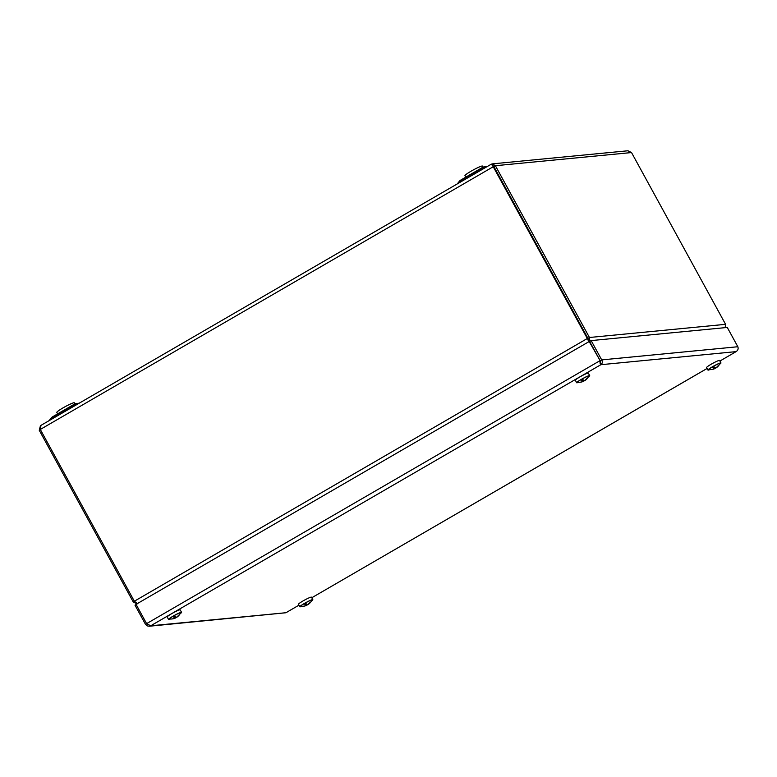<?xml version="1.0" encoding="UTF-8"?>
<svg xmlns="http://www.w3.org/2000/svg" width="777" height="777" viewBox="0 0 777 777"><rect width="100%" height="100%" fill="white"/><g stroke="black" fill="none" stroke-linecap="round" stroke-linejoin="round"><path stroke-width="1.17" d="M720.026 363.296A6.42 0.66 -28.7 0 1 720.017 363.403A10.703 10.703 0 0 1 716.297 367.774A10.674 2.477 59.9 0 0 716.413 367.667M712.053 369.425L712.043 369.454A10.431 2.613 -85.3 0 1 711.897 369.483A10.703 10.703 0 0 1 708.867 369.512A6.42 0.66 -28.7 0 1 708.77 369.463M713.48 366.278A10.674 2.477 59.9 0 0 715.821 367.871A10.674 10.324 -95.5 0 0 718.094 365.763A10.431 1.418 26 0 0 718.463 365.734A10.674 10.324 -95.5 0 1 716.18 367.832A10.674 2.477 59.9 0 0 716.297 367.774M711.897 369.483A10.431 2.613 -85.3 0 1 711.683 369.483A10.674 10.324 -95.5 0 0 714.617 368.57L713.5 366.54M712.276 366.967A10.674 2.477 -120.1 0 0 713.509 368.045A10.431 7.78 -45.6 0 1 713.5 368.045A10.674 2.477 59.9 0 0 714.617 368.57M715.452 367.774A10.674 2.477 -120.1 0 1 715.432 367.861L715.432 367.861A10.674 2.477 59.9 0 1 715.025 368.512A10.674 2.477 59.9 0 1 714.976 368.531L714.024 366.802M712.043 369.454A10.674 10.324 -95.5 0 0 714.976 368.531M712.48 366.851L713.655 366.453M713.509 368.045L713.072 366.793M588.471 376.651A6.566 0.67 151.3 0 0 588.888 375.99A6.566 0.67 151.3 0 0 583.546 378.234A6.566 0.67 151.3 0 0 577.661 381.973A6.566 0.67 151.3 0 0 577.437 382.265A6.566 0.67 151.3 0 0 578.224 382.265M588.286 376.981A7.42 0.767 151.3 0 0 589.704 375.621L588.344 373.135A7.42 0.767 151.3 0 0 582.556 375.446A7.42 0.767 151.3 0 0 575.572 379.846A7.42 0.767 151.3 0 0 575.33 380.264L576.689 382.75A7.42 0.767 151.3 0 0 578.603 382.284M589.704 375.621A7.42 0.767 151.3 0 0 583.925 377.933A7.42 0.767 151.3 0 0 576.932 382.333A7.42 0.767 151.3 0 0 576.689 382.75M311.606 600.679A6.566 0.67 151.3 0 0 312.024 600.019A6.566 0.67 151.3 0 0 306.002 602.622A6.566 0.67 151.3 0 0 300.573 606.293A6.566 0.67 151.3 0 0 301.087 606.371A6.566 0.67 151.3 0 0 301.35 606.293M311.412 601.009A7.42 0.767 151.3 0 0 312.84 599.659L311.47 597.163A7.42 0.767 151.3 0 0 304.603 600.058A7.42 0.767 151.3 0 0 298.455 604.292L299.825 606.779A7.42 0.767 151.3 0 0 300.408 606.779A7.42 0.767 151.3 0 0 301.729 606.313M312.84 599.659A7.42 0.767 151.3 0 0 305.963 602.544A7.42 0.767 151.3 0 0 299.825 606.779M719.735 363.966A6.566 0.67 151.3 0 0 720.162 363.306A6.566 0.67 151.3 0 0 715.996 364.937A6.566 0.67 151.3 0 0 710.042 368.395A6.566 0.67 151.3 0 0 708.702 369.57A6.566 0.67 151.3 0 0 709.488 369.57M719.551 364.296A7.42 0.767 151.3 0 0 720.969 362.937L719.609 360.45A7.42 0.767 151.3 0 0 715.151 362.082A7.42 0.767 151.3 0 0 708.1 366.152A7.42 0.767 151.3 0 0 706.594 367.57L707.954 370.066A7.42 0.767 151.3 0 0 709.867 369.599M720.969 362.937A7.42 0.767 151.3 0 0 716.52 364.568A7.42 0.767 151.3 0 0 709.469 368.648A7.42 0.767 151.3 0 0 707.954 370.066M146.61 623.63L599.747 360.819L600.864 364.704L150.709 625.796L285.946 612.723L298.941 605.176L285.926 612.752L149.233 626.243L150.709 625.796L146.61 623.63L136.053 604.341L589.189 341.521L600.203 360.771L600.864 364.704C602.437 363.481 602.719 361.878 601.709 359.897L600.213 360.771L589.189 341.521M136.14 604.506L134.994 605.166L145.561 624.465L146.756 623.766M145.561 624.465L147.174 625.883L149.233 626.243M600.203 360.771L589.636 341.482L591.151 340.598L727.272 327.447L737.839 346.736C738.548 348.747 737.965 350.378 736.091 351.631L719.929 361.033L736.091 351.631L600.864 364.704M600.009 363.15L600.213 360.771M737.839 346.736L601.709 359.897L591.151 340.598M180.342 613.374A6.566 0.67 151.3 0 0 180.759 612.713A6.566 0.67 151.3 0 0 174.738 615.316A6.566 0.67 151.3 0 0 169.308 618.978A6.566 0.67 151.3 0 0 170.085 618.978M180.147 613.704A7.42 0.767 151.3 0 0 180.915 613.131A7.42 0.767 151.3 0 0 181.575 612.344L180.206 609.858A7.42 0.767 151.3 0 0 173.339 612.752A7.42 0.767 151.3 0 0 167.191 616.977L168.56 619.473A7.42 0.767 151.3 0 0 170.464 619.007M181.575 612.344A7.42 0.767 151.3 0 0 174.699 615.238A7.42 0.767 151.3 0 0 168.56 619.473M180.633 612.703A6.42 0.66 -28.7 0 1 180.614 612.81A10.703 10.703 0 0 1 176.894 617.181A10.674 2.477 59.9 0 0 177.01 617.074M172.649 618.832L172.649 618.861A10.431 2.613 -85.3 0 1 172.504 618.89A10.703 10.703 0 0 1 169.464 618.919A6.42 0.66 -28.7 0 1 169.367 618.871M174.077 615.685A10.674 2.477 59.9 0 0 176.418 617.278A10.674 10.324 -95.5 0 0 178.7 615.17A10.431 1.418 26 0 0 179.06 615.141A10.674 10.324 -95.5 0 1 176.777 617.239A10.674 2.477 59.9 0 0 176.894 617.181M172.504 618.89A10.431 2.613 -85.3 0 1 172.29 618.89A10.674 10.324 -95.5 0 0 175.213 617.977L174.106 615.947M172.873 616.375A10.674 2.477 -120.1 0 0 174.106 617.453A10.431 7.78 -45.6 0 0 174.106 617.453A10.674 2.477 59.9 0 0 175.213 617.977M176.049 617.181A10.674 2.477 -120.1 0 1 176.039 617.268A10.431 8.974 -6.4 0 1 176.029 617.268L176.039 617.268A10.674 2.477 59.9 0 1 175.621 617.919A10.674 2.477 59.9 0 1 175.573 617.938L174.621 616.21M172.649 618.861A10.674 10.324 -95.5 0 0 175.573 617.938M173.077 616.258L174.252 615.86M174.106 617.453L173.669 616.2M311.898 600.009A6.42 0.66 -28.7 0 1 311.878 600.116A10.703 10.703 0 0 1 308.158 604.487A10.674 2.477 59.9 0 0 308.275 604.389M305.963 605.633A10.703 10.703 0 0 0 306.896 605.225A10.674 2.477 59.9 0 1 306.837 605.254A10.674 10.324 -95.5 0 1 303.914 606.167L303.914 606.167A10.431 2.613 -85.3 0 1 303.768 606.206A10.703 10.703 0 0 1 300.728 606.225A6.42 0.66 -28.7 0 1 300.631 606.177M305.342 602.991A10.674 2.477 59.9 0 0 307.682 604.584A10.674 10.324 -95.5 0 0 309.965 602.486A10.431 1.418 26 0 0 310.324 602.447A10.674 10.324 -95.5 0 1 308.042 604.555A10.674 2.477 59.9 0 0 308.158 604.487M303.768 606.206A10.431 2.613 -85.3 0 1 303.554 606.206A10.674 10.324 -95.5 0 0 306.478 605.283L305.371 603.263M304.137 603.69A10.674 2.477 -120.1 0 0 305.371 604.768L305.371 604.768A10.674 2.477 59.9 0 0 306.478 605.283M306.896 605.225A10.674 2.477 59.9 0 0 307.294 604.584M304.341 603.564L305.516 603.175M305.371 604.768L304.934 603.515M306.837 605.254L305.885 603.515M588.762 375.981A6.42 0.66 -28.7 0 1 588.752 376.087A10.703 10.703 0 0 1 585.032 380.458A10.674 2.477 59.9 0 0 585.149 380.361M580.788 382.109L580.778 382.138A10.431 2.613 -85.3 0 1 580.633 382.177A10.703 10.703 0 0 1 577.602 382.197A6.42 0.66 -28.7 0 1 577.505 382.148M582.216 378.962A10.674 2.477 59.9 0 0 584.557 380.555A10.674 10.324 -95.5 0 0 586.829 378.457A10.431 1.418 26 0 0 587.198 378.418A10.674 10.324 -95.5 0 1 584.916 380.526A10.674 2.477 59.9 0 0 585.032 380.458M580.633 382.177A10.431 2.613 -85.3 0 1 580.419 382.177A10.674 10.324 -95.5 0 0 583.352 381.254L582.235 379.234M581.011 379.662A10.674 2.477 -120.1 0 0 582.235 380.73A10.431 7.78 -45.6 0 0 582.235 380.73A10.674 2.477 59.9 0 0 583.352 381.254M584.187 380.458A10.674 2.477 -120.1 0 1 584.168 380.545L584.168 380.545A10.674 2.477 59.9 0 1 583.76 381.196A10.674 2.477 59.9 0 1 583.712 381.225L582.76 379.487M580.778 382.138A10.674 10.324 -95.5 0 0 583.712 381.225M581.215 379.535L582.391 379.147M582.235 380.73L581.808 379.477M588.364 339.879L589.16 341.54M137.704 603.816L134.343 601.223L40.297 429.448L40.987 425.378M491.142 164.297L493.881 166.589L587.936 338.364L493.278 165.88M492.171 164.782L588.587 340.812M588.199 340.695L587.946 338.364L589.442 337.49L495.396 165.715L492.317 163.879L491.287 164.2M492.317 163.879L627.913 150.767L631.526 152.554L725.572 324.33L725.155 327.651M40.453 425.709L39.248 430.273L133.294 602.058L136.937 603.826M588.49 340.316L587.48 338.413L134.343 601.223M134.46 601.379L133.294 602.058M589.86 341.356L589.442 337.49L725.572 324.33M487.237 166.54L484.994 166.754A4.633 3.817 92.7 0 0 482.459 167.939L460.538 180.653A4.633 2.409 -141.2 0 0 459.43 181.187L457.206 183.955M79.099 403.253L76.855 403.467A4.633 3.817 92.7 0 0 74.32 404.662L52.409 417.375A4.633 2.409 -141.2 0 0 51.301 417.909L49.077 420.668M465.763 177.166L464.957 175.689A9.984 1.03 -28.7 0 1 469.939 171.872A9.984 1.03 -28.7 0 1 479.613 166.841A9.984 1.03 -28.7 0 1 482.478 166.093L483.061 167.162M57.634 413.879L56.818 412.402A9.984 1.03 -28.7 0 1 65.093 406.711A9.984 1.03 -28.7 0 1 74.339 402.816L74.922 403.875M707.089 368.483L311.791 597.746L707.08 368.463M40.297 429.448L493.434 166.628L495.396 165.715L631.526 152.554M39.248 430.273L40.394 429.613M460.829 180.05A4.633 1.078 59.9 0 0 460.722 180.089L482.634 167.376A4.633 1.078 59.9 0 1 482.75 167.346A4.633 4.487 -95.5 0 1 484.994 166.754L486.723 166.832M484.644 168.046L482.459 167.939A4.633 1.078 59.9 0 1 482.634 167.376A4.633 4.633 0 0 1 484.518 166.773L487.296 166.501M459.43 181.187A4.633 4.633 0 0 1 460.722 180.089A4.633 1.078 59.9 0 0 460.538 180.653L458.479 183.217M79.157 403.224L76.379 403.486A4.633 4.487 -95.5 0 1 76.855 403.467L78.584 403.554M76.505 404.759L74.32 404.662A4.633 1.078 59.9 0 1 74.495 404.098L52.583 416.802A4.633 1.078 59.9 0 0 52.409 417.375L50.34 419.939M52.69 416.773A4.633 1.078 59.9 0 0 52.583 416.802A4.633 4.633 0 0 0 51.301 417.909M74.611 404.059A4.633 1.078 59.9 0 0 74.495 404.098A4.633 4.633 0 0 1 76.379 403.486A4.633 4.487 -95.5 0 0 74.611 404.059M714.102 368.91A10.703 10.703 0 0 0 715.025 368.512M174.699 618.317A10.703 10.703 0 0 0 175.621 617.919M582.837 381.604A10.703 10.703 0 0 0 583.76 381.196M40.744 425.495L491.21 164.229"/></g></svg>
